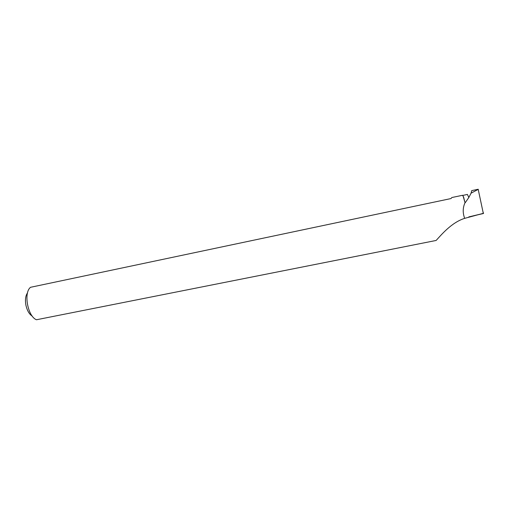 <?xml version="1.0" encoding="UTF-8"?>
<svg xmlns="http://www.w3.org/2000/svg" width="509" height="509" viewBox="0 0 509 509"><rect width="100%" height="100%" fill="white"/><g stroke="black" fill="none" stroke-linecap="round" stroke-linejoin="round"><path stroke-width="0.76" d="M483.474 213.392L468.808 216.91L483.455 213.5M471.773 190.614L471.06 193.172L468.821 197.524L467.427 194.438L462.745 195.431L463.578 197.015L462.516 195.284L451.807 197.543L451.006 198.555L30.572 287.286C23.363 292.535 27.677 316.452 36.457 319.754L436.13 240.458L36.457 319.754M463.349 196.881L465.022 202.665C462.745 207.761 462.63 212.985 464.685 218.348C451.636 222.433 441.488 234.63 436.13 240.458M464.685 218.348L483.296 213.335L478.18 189.259M478.282 189.342L471.06 193.172M465.022 202.665L463.578 197.015M465.226 202.709L468.821 197.524M27.531 292.84C25.584 295.627 25.017 299.604 25.832 304.77C26.996 310.363 29.147 314.155 32.283 316.153M482.977 211.801L483.55 213.462M483.041 212.126L483.505 213.481M478.206 189.253L471.684 190.633"/></g></svg>
